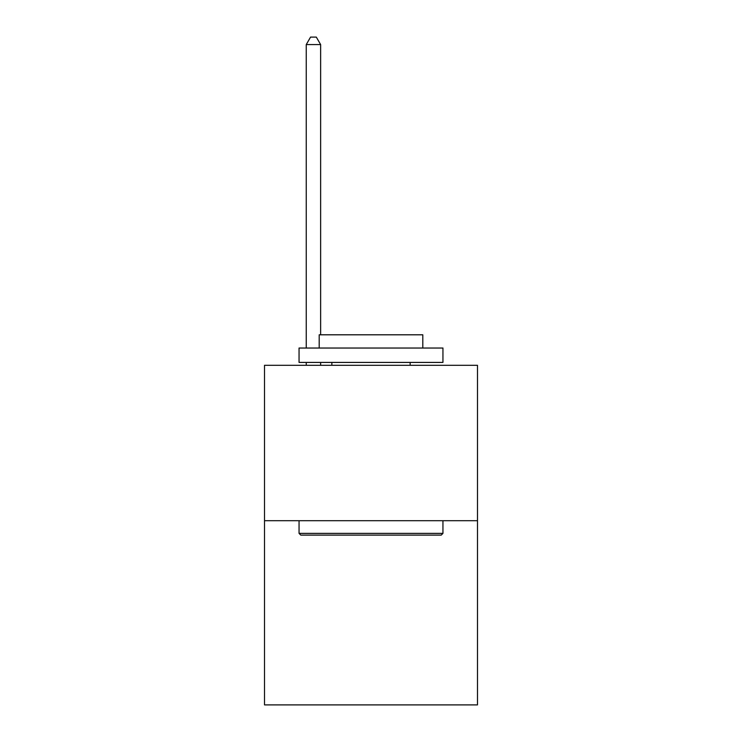 <?xml version="1.0" encoding="UTF-8"?>
<svg xmlns="http://www.w3.org/2000/svg" width="742" height="742" viewBox="0 0 742 742"><rect width="100%" height="100%" fill="white"/><g stroke="black" fill="none" stroke-linecap="round" stroke-linejoin="round"><path stroke-width="1.11" d="M477.486 520.708L477.486 365.305L264.514 365.305L264.514 704.9L477.486 704.9L477.486 520.708L264.514 520.708M441.221 535.103L300.779 535.103L299.054 533.377L442.946 533.377L441.221 535.103M299.054 348.035L442.946 348.035L442.946 362.421L299.054 362.421L299.054 348.035M422.801 348.035L422.801 334.8L319.199 334.8L319.199 348.035M299.054 520.708L299.054 533.377M442.946 520.708L442.946 533.377M331.86 362.421L331.86 365.305M410.14 362.421L410.14 365.305M320.637 334.8L320.637 44.585L306.242 44.585L306.242 348.035M306.242 362.421L306.242 365.305M320.637 362.421L320.637 365.305M306.242 44.585L310.564 37.1L316.315 37.1L320.637 44.585"/></g></svg>
